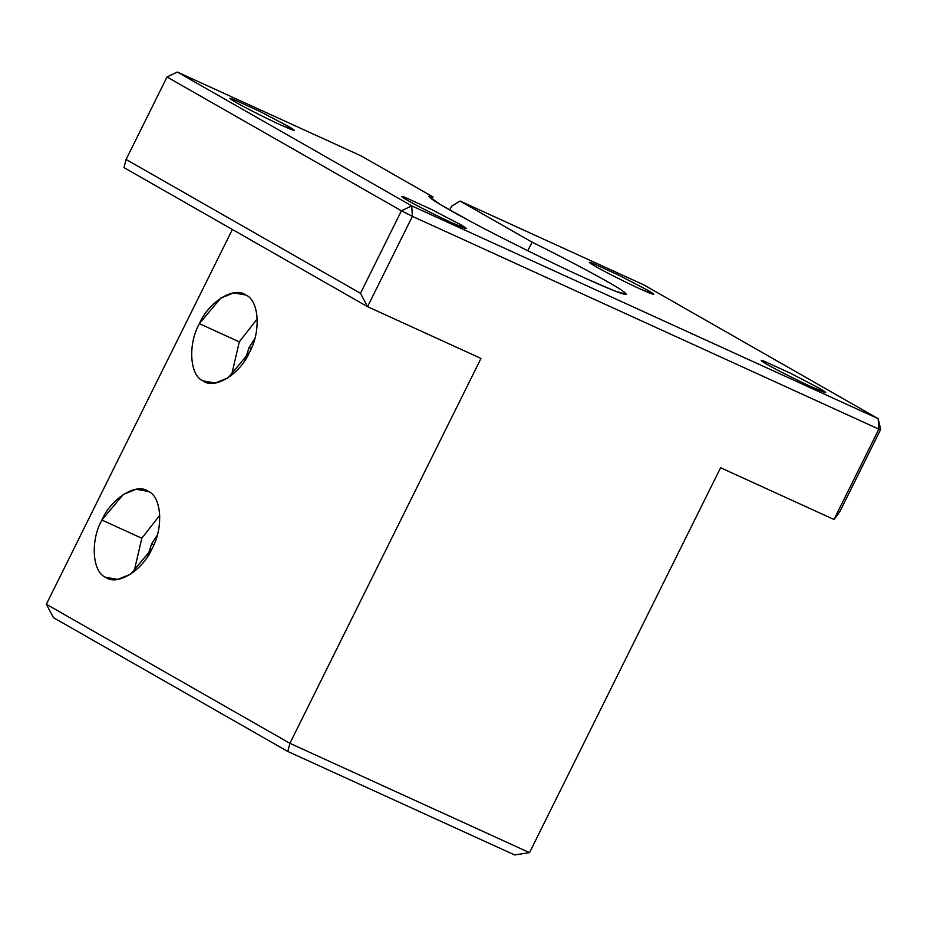 <?xml version="1.0" encoding="UTF-8"?>
<svg xmlns="http://www.w3.org/2000/svg" width="927" height="927" viewBox="0 0 927 927"><rect width="100%" height="100%" fill="white"/><g stroke="black" fill="none" stroke-linecap="round" stroke-linejoin="round"><path stroke-width="1.39" d="M288.32 126.281L287.486 127.961L288.32 126.281C297.996 131.993 295.528 131.576 280.927 125.052L294.357 130.325L288.32 126.281L258.946 111.008L288.32 126.281M235.921 102.376C244.056 107.15 268.795 119.618 280.927 125.052C268.795 119.618 244.056 107.15 235.921 102.376C229.189 98.482 228.135 97.381 232.747 99.05L258.946 111.008L232.747 99.05L229.884 98.32L235.921 102.376M460.244 224.438L459.41 226.13L460.244 224.438C469.919 230.151 467.451 229.745 452.851 223.222L466.281 228.482L460.244 224.438L430.87 209.166L460.244 224.438M407.857 200.533C415.98 205.307 440.719 217.787 452.851 223.222C440.719 217.787 415.98 205.307 407.857 200.533C401.113 196.651 400.058 195.539 404.67 197.219L430.87 209.166L404.67 197.219L401.808 196.478L407.857 200.533M647.741 290.255L646.907 291.947L647.741 290.255C657.417 295.968 654.949 295.562 640.348 289.039L653.778 294.311L647.741 290.255L618.367 274.983L647.741 290.255M595.343 266.35C603.477 271.124 628.216 283.604 640.348 289.039C628.216 283.604 603.477 271.124 595.343 266.35C588.61 262.468 587.556 261.356 592.168 263.036L618.367 274.983L592.168 263.036L589.305 262.306L595.343 266.35M819.665 388.425L818.831 390.105L819.665 388.425C829.341 394.126 826.872 393.72 812.272 387.196L825.702 392.469L819.665 388.425L790.291 373.152L819.665 388.425M767.278 364.52C775.401 369.294 800.152 381.762 812.272 387.196C800.152 381.762 775.401 369.294 767.278 364.52C760.534 360.626 759.48 359.525 764.091 361.194L790.291 373.152L764.091 361.194L761.229 360.464L767.278 364.52M251.275 348.459L249.12 347.474L244.89 360.336L249.12 347.474L254.74 338.749L249.12 347.474L251.275 348.459M239.293 341.866L199.363 323.65C187.694 344.265 189.745 375.759 203.106 380.916L215.273 383.013L228.123 377.799L249.502 352.283C240.081 374.172 214.566 389.919 203.106 380.916C189.745 375.759 187.694 344.265 199.363 323.65C208.795 301.75 234.311 286.003 245.759 295.006C259.12 300.163 261.171 331.669 249.502 352.283C261.171 331.669 259.12 300.163 245.759 295.006L233.592 292.909L220.742 298.123L199.363 323.65L239.293 341.866L231.507 375.342L239.293 341.866L257.3 318.795L239.293 341.866M153.789 544.833L151.646 543.848L147.405 556.721L151.646 543.848L157.266 535.122L151.646 543.848L153.789 544.833M141.819 538.239L101.877 520.024C90.209 540.638 92.271 572.133 105.632 577.289L117.787 579.387L130.637 574.172L152.028 548.657C142.596 570.545 117.08 586.293 105.632 577.289C92.271 572.133 90.209 540.638 101.877 520.024C111.31 498.123 136.825 482.376 148.274 491.38C161.634 496.548 163.697 528.042 152.028 548.657C163.697 528.042 161.634 496.548 148.274 491.38L136.118 489.282L123.268 494.497L101.877 520.024L141.819 538.239L134.021 571.716L141.819 538.239L159.815 515.18L141.819 538.239M289.908 743.315L46.35 604.253L53.43 617.637L287.81 751.473L289.908 743.315L287.81 751.473L514.647 854.961L529.526 852.631L289.908 743.315L480.974 358.425L289.908 743.315L529.526 852.631L514.647 854.961L287.81 751.473L53.43 617.637L46.35 604.253L232.376 229.49L46.35 604.253L289.908 743.315M529.526 852.631L720.592 467.741L833.999 519.491L878.842 429.155L412.399 216.339L367.555 306.675L480.974 358.425L367.555 306.675L412.399 216.339L411.715 205.875L401.426 210.811L412.399 216.339L401.426 210.811L360.476 293.291L367.555 306.675L360.476 293.291L126.095 159.456L123.998 167.613L367.555 306.675L123.998 167.613L126.095 159.456L167.034 76.987L177.324 72.039L167.034 76.987L401.426 210.811L411.715 205.875L412.399 216.339L878.842 429.155L880.65 429.456L878.159 418.68L878.842 429.155L878.159 418.68L411.715 205.875L177.324 72.039L361.02 155.852L433.025 196.964L431.912 199.189L433.025 196.964L361.02 155.852L177.324 72.039L411.715 205.875L878.159 418.68L880.65 429.456L878.842 429.155L833.999 519.491L839.711 511.924L833.999 519.491L720.592 467.741L529.526 852.631M449.722 210.012L451.576 206.281L460.07 201.043L643.767 284.856L878.159 418.68L643.767 284.856L460.07 201.043L532.063 242.144C571.009 261.426 613.037 284.021 622.388 290.707C632.817 298.251 620.464 294.102 585.331 278.251C554.798 264.438 501.507 238.054 470.8 221.553C437.973 204.149 420.394 192.712 433.025 196.964L429.12 196.408L440.024 204.38L470.8 221.553C501.507 238.054 554.798 264.438 585.331 278.251L614.705 290.974L626.467 294.38L622.388 290.707C613.037 284.021 571.009 261.426 532.063 242.144L460.07 201.043L451.576 206.281L449.722 210.012M839.711 511.924L880.65 429.456L839.711 511.924M527.787 250.754L532.063 242.144L527.787 250.754M360.476 293.291L401.426 210.811L167.034 76.987L126.095 159.456L360.476 293.291"/></g></svg>
